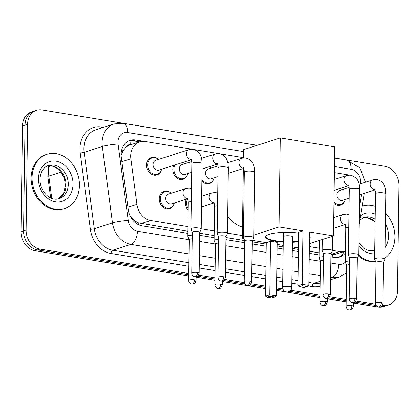 <?xml version="1.0" encoding="UTF-8"?>
<svg xmlns="http://www.w3.org/2000/svg" width="420" height="420" viewBox="0 0 420 420"><rect width="100%" height="100%" fill="white"/><g stroke="black" fill="none" stroke-linecap="round" stroke-linejoin="round"><path stroke-width="0.63" d="M188.202 210.467A9.14 7.402 -107.7 0 1 185.483 203.075A9.14 7.402 -107.7 0 1 186.375 199.143M173.801 204.488A9.14 7.402 -107.7 0 1 169.601 208.714A9.14 7.402 -107.7 0 1 159.238 198.76A9.14 7.402 -107.7 0 1 164.031 191.305A9.14 7.402 -107.7 0 1 169.901 192.308M187.367 175.03A9.14 7.402 -107.7 0 1 183.167 179.256A9.14 7.402 -107.7 0 1 172.798 169.307A9.14 7.402 -107.7 0 1 173.696 165.375M161.123 170.714A9.14 7.402 -107.7 0 1 156.917 174.941A9.14 7.402 -107.7 0 1 146.554 164.992A9.14 7.402 -107.7 0 1 151.347 157.537A9.14 7.402 -107.7 0 1 157.222 158.534M213.612 179.345A9.14 7.402 -107.7 0 1 209.412 183.572A9.14 7.402 -107.7 0 1 201.873 181.13M344.841 200.917A9.14 7.402 -107.7 0 1 340.641 205.144A9.14 7.402 -107.7 0 1 333.974 203.542M359.347 207.26L361.132 196.644A17.136 13.881 72.3 0 0 361.373 194.308M130.431 144.832L130.195 144.795A5.712 4.625 72.3 0 0 125.785 147.472L123.155 150.685L121.107 155.117M125.785 147.472A17.136 13.881 -107.7 0 1 130.106 144.937L139.676 141.876A17.136 13.881 72.3 0 0 130.862 158.791L136.925 204.414A17.136 13.881 72.3 0 0 150.728 220.516L187.976 226.637M330.95 254.751L335.512 254.258L345.093 251.191A17.136 13.881 72.3 0 0 345.471 251.06M130.589 216.946A17.136 2.173 -7.6 0 1 130.793 216.93C133.135 219.797 135.807 221.807 138.805 222.968L187.913 231.273M199.721 233.216L214.158 235.589M225.965 237.526L244.671 240.602M252.21 241.841L266.259 244.151M277.137 245.941L283.206 246.939M292.325 248.435L298.452 249.443M309.33 251.234L319.142 252.845M359.173 184.217A17.136 13.881 72.3 0 0 358.89 183.666M348.915 175.088A17.136 13.881 72.3 0 0 347.408 174.746L334.404 172.609M332.435 250.383L339.638 251.564A17.136 13.881 72.3 0 0 345.093 251.191M201.206 228.811L214.221 230.953M227.456 233.126L242.403 235.583M309.393 246.598L319.205 248.209M191.94 149.189L145.131 141.498A17.136 13.881 72.3 0 0 139.676 141.876M243.49 157.663L220.836 153.941M218.19 153.505L194.591 149.625M209.06 166.772A9.14 7.402 -107.7 0 1 209.711 167.165M182.816 162.456A9.14 7.402 -107.7 0 1 183.466 162.85M340.289 188.339A9.14 7.402 -107.7 0 1 340.94 188.738M334.609 158.03L385.019 166.32A17.136 13.881 -107.7 0 1 399 185.351L397.525 291.097A17.136 13.881 -107.7 0 1 388.537 305.083A17.136 13.881 -107.7 0 1 383.077 305.461L382.3 305.33M188.753 273.514L40.084 249.081A17.136 13.881 -107.7 0 1 26.103 230.044L27.578 124.299A17.136 13.881 -107.7 0 1 36.572 110.313A17.136 13.881 -107.7 0 1 42.026 109.94L257.192 145.309M375.564 304.227L356.055 301.019M346.227 299.402L329.81 296.704M319.977 295.087L290.766 290.283M282.923 288.997L276.554 287.947M265.676 286.162L251.071 283.762M244.335 282.655L224.826 279.447M214.998 277.83L198.581 275.131M353.598 303.088L377.974 307.094A17.136 13.881 -107.7 0 0 383.429 306.716L385.98 305.902A17.136 13.881 -107.7 0 1 381.297 306.38A17.136 13.881 -107.7 0 0 385.98 305.902L388.537 305.083M188.716 275.982L34.981 250.714A17.136 13.881 -107.7 0 1 21 231.677L22.475 125.932L25.027 125.118A17.136 13.881 -107.7 0 1 34.02 111.132A17.136 13.881 -107.7 0 0 25.027 125.118L23.552 230.864L25.027 125.118L27.578 124.299M34.981 250.714L37.532 249.895A17.136 13.881 -107.7 0 1 23.552 230.864A17.136 13.881 -107.7 0 0 37.532 249.895L188.732 274.748L37.532 249.895L40.084 249.081M376.199 305.566L355.026 302.085L376.199 305.566M346.206 300.636L328.776 297.769L346.206 300.636M319.961 296.32L289.574 291.328L319.961 296.32M283.715 290.362L276.533 289.181L283.715 290.362M265.655 287.395L250.042 284.828L265.655 287.395M244.97 283.994L223.797 280.513L244.97 283.994M214.977 279.064L197.547 276.197L214.977 279.064M144.008 141.362L135.55 139.976A17.136 13.881 72.3 0 0 130.095 140.353A17.136 13.881 72.3 0 0 121.28 157.269L128.252 209.738A17.136 13.881 72.3 0 0 142.054 225.834L187.882 233.368M330.918 256.882L334.183 257.418A17.136 13.881 72.3 0 0 339.638 257.04A17.136 13.881 72.3 0 0 345.445 252.872M199.689 235.31L214.127 237.683M225.934 239.626L244.771 242.718M252.178 243.936L266.233 246.246M277.111 248.036L283.175 249.034M292.294 250.53L298.421 251.538M309.298 253.328L319.111 254.94M128.84 140.837A17.136 13.881 -107.7 0 1 132.998 140.789L139.645 141.881M344.3 251.444A17.136 13.881 -107.7 0 1 338.336 257.371M22.475 125.932A17.136 13.881 -107.7 0 1 31.463 111.951L36.572 110.313M346.19 301.87L327.353 298.772M319.945 297.554L276.518 290.414M265.639 288.629L222.369 281.516M214.961 280.298L196.124 277.2M362.56 206.126L362.119 206.267A28.56 23.137 -107.7 0 1 362.56 206.126A28.56 23.137 -107.7 0 1 375.38 206.456M385.57 213.166A28.56 23.137 -107.7 0 1 394.957 237.216A28.56 23.137 -107.7 0 1 384.941 258.085M375.569 261.371A28.56 23.137 -107.7 0 1 358.628 255.077M375.653 261.576A28.56 23.137 -107.7 0 1 358.26 255.896M242.519 227.057A31.416 25.447 -107.7 0 1 227.687 216.599M283.269 242.141A22.276 4.998 0.8 0 1 275.499 241.295A22.276 4.998 0.8 0 1 265.666 237.006A22.276 4.998 0.8 0 1 298.678 233.079M302.967 230.9L302.221 284.33L308.852 285.421L309.598 231.992L333.522 235.924L334.766 146.874L280.287 137.917L279.043 226.968L302.967 230.9L298.694 232.265L297.943 285.7L302.221 284.33L302.516 285.805L307.251 286.582L308.852 285.421M309.535 236.376A22.276 4.998 0.8 0 1 310.212 237.626A22.276 4.998 0.8 0 1 309.503 238.854M298.557 241.852A22.276 4.998 0.8 0 1 292.409 242.272M279.043 226.968L253.733 235.069M243.71 238.277L242.356 238.707L244.004 238.98M252.504 240.377L266.28 242.639L270.559 241.274L277.19 242.361L276.444 295.79L274.843 296.956L270.102 296.173L269.808 294.704L270.559 241.274M277.158 244.429L283.227 245.427M292.346 246.923L296.84 247.664L298.483 247.139M309.435 243.632L333.522 235.924M280.287 137.917L243.6 149.656L243.484 157.868M243.338 168.515L242.356 238.707M307.251 286.582L304.253 287.543L299.512 286.76L302.516 285.805M297.943 285.7L299.512 286.76M274.843 296.956L271.845 297.917L267.104 297.134L265.534 296.069L266.28 242.639M265.534 296.069L269.808 294.704L276.444 295.79M267.104 297.134L270.102 296.173M310.186 237.347A22.276 4.998 0.8 0 1 309.508 238.297M292.483 236.943A4.567 1.024 -179.2 0 0 292.514 236.822A4.567 1.024 -179.2 0 0 289.291 235.798A4.567 1.024 -179.2 0 0 284.156 236.135M298.568 241.295A22.276 4.998 0.8 0 1 292.415 241.715M283.28 241.584A22.276 4.998 0.8 0 1 265.703 236.728M32.062 177.566A28.56 23.137 -107.7 0 1 47.045 154.261A28.56 23.137 -107.7 0 1 79.438 185.357A28.56 23.137 -107.7 0 1 64.454 208.661A28.56 23.137 -107.7 0 1 32.062 177.566M64.454 208.661L63.499 208.966A28.56 23.137 -107.7 0 1 31.106 177.875A28.56 23.137 -107.7 0 1 46.09 154.565L47.045 154.261M349.188 198.209L342.61 200.314A5.14 4.163 -107.7 0 1 336.782 194.717A5.14 4.163 -107.7 0 1 339.476 190.523L349.188 187.415M340.211 188.365A8.568 6.941 -107.7 0 1 342.211 189.646M383.45 262.579L384.899 259.329A5.14 1.155 -179.2 0 0 384.925 259.219A5.14 1.155 -179.2 0 0 382.657 258.227A5.14 1.155 -179.2 0 0 375.522 258.447A5.14 1.155 -179.2 0 0 374.645 259.077A5.14 1.155 -179.2 0 0 374.666 259.187L376.026 262.474M383.434 262.615A3.712 0.835 -179.2 0 0 383.45 262.537A3.712 0.835 -179.2 0 0 381.812 261.823A3.712 0.835 -179.2 0 0 376.661 261.98A3.712 0.835 -179.2 0 0 376.026 262.437L375.454 303.287C375.79 306.416 378.294 307.052 378.021 306.868L378.567 306.999A3.712 2.011 99.3 0 0 379.118 306.957A3.712 2.011 -80.7 0 0 381.239 302.673A3.712 0.835 -179.2 0 0 377.428 302.579A3.712 0.835 -179.2 0 0 375.454 303.287M345.345 199.437A8.568 6.941 -107.7 0 1 341.103 204.393A8.568 6.941 -107.7 0 1 333.994 202.062M357.205 258.263L358.654 255.014A5.14 1.155 -179.2 0 0 358.68 254.903A5.14 1.155 -179.2 0 0 356.412 253.916A5.14 1.155 -179.2 0 0 349.277 254.132A5.14 1.155 -179.2 0 0 348.401 254.762A5.14 1.155 -179.2 0 0 348.421 254.872L349.781 258.158M357.189 258.305A3.712 0.835 -179.2 0 0 357.205 258.221A3.712 0.835 -179.2 0 0 355.567 257.507A3.712 0.835 -179.2 0 0 350.411 257.665A3.712 0.835 -179.2 0 0 349.781 258.122L349.209 298.972C349.54 302.101 352.049 302.736 351.776 302.552L352.322 302.689A3.712 2.011 99.3 0 0 352.874 302.642A3.712 2.011 -80.7 0 0 354.995 298.363A3.712 0.835 -179.2 0 0 351.183 298.263A3.712 0.835 -179.2 0 0 349.209 298.972M330.96 253.948L332.409 250.698A5.14 1.155 -179.2 0 0 332.435 250.588A5.14 1.155 -179.2 0 0 330.167 249.601A5.14 1.155 -179.2 0 0 323.032 249.816A5.14 1.155 -179.2 0 0 322.156 250.446A5.14 1.155 -179.2 0 0 322.177 250.556L323.536 253.848M330.939 253.99A3.712 0.835 -179.2 0 0 330.96 253.911A3.712 0.835 -179.2 0 0 329.322 253.192A3.712 0.835 -179.2 0 0 324.167 253.349A3.712 0.835 -179.2 0 0 323.536 253.806L322.964 294.656C323.295 297.791 325.805 298.421 325.531 298.242L326.072 298.373A3.712 2.011 99.3 0 0 326.629 298.326A3.712 2.011 -80.7 0 0 328.75 294.047A3.712 0.835 -179.2 0 0 324.938 293.953A3.712 0.835 -179.2 0 0 322.964 294.656M217.959 176.636L211.381 178.742A5.14 4.163 -107.7 0 1 205.553 173.145A5.14 4.163 -107.7 0 1 208.247 168.95L217.959 165.842M208.982 166.792A8.568 6.941 -107.7 0 1 210.982 168.073M252.221 241.007L253.67 237.757A5.14 1.155 -179.2 0 0 253.696 237.647A5.14 1.155 -179.2 0 0 251.428 236.654A5.14 1.155 -179.2 0 0 244.293 236.875A5.14 1.155 -179.2 0 0 243.416 237.505A5.14 1.155 -179.2 0 0 243.437 237.615L244.797 240.902M252.205 241.048A3.712 0.835 -179.2 0 0 252.221 240.965A3.712 0.835 -179.2 0 0 250.583 240.251A3.712 0.835 -179.2 0 0 245.432 240.408A3.712 0.835 -179.2 0 0 244.797 240.865L244.225 281.715C244.561 284.844 247.065 285.479 246.792 285.296L247.338 285.432A3.712 2.011 99.3 0 0 247.889 285.385A3.712 2.011 -80.7 0 0 250.016 281.101A3.712 0.835 -179.2 0 0 246.199 281.006A3.712 0.835 -179.2 0 0 244.225 281.715M214.116 177.865A8.568 6.941 -107.7 0 1 209.874 182.821A8.568 6.941 -107.7 0 1 201.899 179.372M191.714 172.321L185.136 174.426A5.14 4.163 -107.7 0 1 179.303 168.829A5.14 4.163 -107.7 0 1 182.002 164.635L191.714 161.527M187.871 173.549A8.568 6.941 -107.7 0 1 183.629 178.511A8.568 6.941 -107.7 0 1 173.911 169.181A8.568 6.941 -107.7 0 1 175.046 164.939M182.737 162.482A8.568 6.941 -107.7 0 1 184.737 163.758M225.976 236.691L227.425 233.441A5.14 1.155 -179.2 0 0 227.451 233.331A5.14 1.155 -179.2 0 0 225.183 232.344A5.14 1.155 -179.2 0 0 218.048 232.559A5.14 1.155 -179.2 0 0 217.172 233.189A5.14 1.155 -179.2 0 0 217.192 233.299L218.552 236.591M225.96 236.733A3.712 0.835 -179.2 0 0 225.976 236.654A3.712 0.835 -179.2 0 0 224.338 235.935A3.712 0.835 -179.2 0 0 219.182 236.093A3.712 0.835 -179.2 0 0 218.552 236.549L217.98 277.399C218.311 280.534 220.82 281.164 220.547 280.985L221.093 281.117A3.712 2.011 99.3 0 0 221.645 281.069A3.712 2.011 -80.7 0 0 223.766 276.791A3.712 0.835 -179.2 0 0 219.954 276.696A3.712 0.835 -179.2 0 0 217.98 277.399M191.247 159.758L158.891 170.116A5.14 4.163 -107.7 0 1 153.059 164.514A5.14 4.163 -107.7 0 1 155.757 160.319L189.184 149.62L192.654 149.226C197.799 150.344 200.828 153.683 201.752 159.238L202.12 163.679A5.14 1.155 -179.2 0 0 199.847 162.687A5.14 1.155 -179.2 0 0 199.573 162.645A5.14 1.155 -179.2 0 0 194.428 162.572A5.14 1.155 -179.2 0 0 191.835 163.537L190.927 228.874A5.14 1.155 -179.2 0 0 190.948 228.984L192.308 232.276M161.627 169.239A8.568 6.941 -107.7 0 1 157.385 174.195A8.568 6.941 -107.7 0 1 147.667 164.866A8.568 6.941 -107.7 0 1 152.161 157.873A8.568 6.941 -107.7 0 1 158.492 159.448M199.731 232.381L201.18 229.131A5.14 1.155 -179.2 0 0 201.206 229.021A5.14 1.155 -179.2 0 0 198.938 228.029A5.14 1.155 -179.2 0 0 191.803 228.249A5.14 1.155 -179.2 0 0 190.927 228.874M199.71 232.417A3.712 0.835 -179.2 0 0 199.731 232.339A3.712 0.835 -179.2 0 0 198.093 231.625A3.712 0.835 -179.2 0 0 192.938 231.782A3.712 0.835 -179.2 0 0 192.308 232.234L191.735 273.084C192.066 276.218 194.576 276.854 194.303 276.67L194.849 276.801A3.712 2.011 99.3 0 0 195.4 276.754A3.712 2.011 -80.7 0 0 197.521 272.475A3.712 0.835 -179.2 0 0 193.709 272.381A3.712 0.835 -179.2 0 0 191.735 273.084M349.739 261.025A5.14 1.155 -179.2 0 0 346.195 261.476A5.14 1.155 -179.2 0 0 345.319 262.106A5.14 1.155 -179.2 0 0 345.34 262.216L346.7 265.503M349.687 264.689A3.712 0.835 -179.2 0 0 347.33 265.01A3.712 0.835 -179.2 0 0 346.7 265.466L346.127 306.317C346.458 309.445 348.968 310.081 348.695 309.897L349.241 310.034A3.712 2.011 99.3 0 0 349.792 309.986A3.712 2.011 -80.7 0 0 351.913 305.702A3.712 0.835 -179.2 0 0 348.101 305.608A3.712 0.835 -179.2 0 0 346.127 306.317M323.494 256.709A5.14 1.155 -179.2 0 0 319.951 257.161A5.14 1.155 -179.2 0 0 319.074 257.791A5.14 1.155 -179.2 0 0 319.095 257.901L320.455 261.188M323.442 260.374A3.712 0.835 -179.2 0 0 321.085 260.694A3.712 0.835 -179.2 0 0 320.455 261.151L319.882 302.001C320.213 305.13 322.723 305.765 322.45 305.587L322.991 305.718A3.712 2.011 99.3 0 0 323.547 305.671A3.712 2.011 -80.7 0 0 325.668 301.392A3.712 0.835 -179.2 0 0 321.856 301.292A3.712 0.835 -179.2 0 0 319.882 302.001M218.51 239.453A5.14 1.155 -179.2 0 0 214.966 239.904A5.14 1.155 -179.2 0 0 214.09 240.534A5.14 1.155 -179.2 0 0 214.111 240.644L215.471 243.931M188.228 208.666A8.568 6.941 -107.7 0 1 186.59 202.949A8.568 6.941 -107.7 0 1 187.73 198.718M218.458 243.117A3.712 0.835 -179.2 0 0 216.106 243.437A3.712 0.835 -179.2 0 0 215.471 243.894L214.898 284.744C215.229 287.873 217.739 288.508 217.466 288.325L218.012 288.461A3.712 2.011 99.3 0 0 218.563 288.414A3.712 2.011 -80.7 0 0 220.684 284.135A3.712 0.835 -179.2 0 0 216.872 284.036A3.712 0.835 -179.2 0 0 214.898 284.744M187.724 198.713L171.57 203.884A5.14 4.163 -107.7 0 1 165.743 198.287A5.14 4.163 -107.7 0 1 168.436 194.093L185.661 188.58L189.131 188.181L191.483 188.732M192.266 235.137A5.14 1.155 -179.2 0 0 188.722 235.589A5.14 1.155 -179.2 0 0 187.845 236.219A5.14 1.155 -179.2 0 0 187.866 236.329L189.226 239.621M174.31 203.007A8.568 6.941 -107.7 0 1 170.063 207.963A8.568 6.941 -107.7 0 1 160.346 198.634A8.568 6.941 -107.7 0 1 164.84 191.646A8.568 6.941 -107.7 0 1 171.176 193.216M192.213 238.802A3.712 0.835 -179.2 0 0 189.856 239.122A3.712 0.835 -179.2 0 0 189.226 239.578L188.654 280.429C188.984 283.563 191.494 284.193 191.221 284.014L191.767 284.146A3.712 2.011 99.3 0 0 192.318 284.099A3.712 2.011 -80.7 0 0 194.439 279.82A3.712 0.835 -179.2 0 0 190.628 279.725A3.712 0.835 -179.2 0 0 188.654 280.429M121.485 150.817A17.136 2.173 -7.6 0 1 123.155 150.685M332.215 257.093A17.136 9.282 -80.7 0 0 332.404 254.793M341.728 252.268A17.136 5.397 9.5 0 1 343.156 253.339M138.668 224.794A17.136 9.282 -80.7 0 0 138.805 222.968M130.195 144.795A17.136 9.282 -80.7 0 0 129.943 140.679M330.955 254.347L339.638 251.564M141.136 223.582L150.728 220.516M127.927 207.296L136.925 204.414M121.863 161.674L130.862 158.791M360.344 183.839A11.424 9.256 72.3 0 0 360.507 181.976A11.424 9.256 72.3 0 0 351.188 169.286L334.493 166.541M365.5 182.191L359.719 167.711L346.663 160.052A11.424 6.19 99.3 0 1 351.188 169.286M243.574 151.594L127.58 132.526A11.424 9.256 72.3 0 0 117.952 142.102A11.424 9.256 72.3 0 0 118.067 144.06L128.221 220.479A11.424 9.256 72.3 0 0 137.419 231.21L189.221 239.726M189.026 253.937L130.888 244.382A22.848 18.506 -107.7 0 1 112.481 222.92L102.328 146.501A22.848 18.506 -107.7 0 1 102.097 142.585A22.848 18.506 -107.7 0 1 114.083 123.942L95.897 129.759A22.848 18.506 72.3 0 0 83.911 148.407A22.848 18.506 72.3 0 0 84.147 152.318L94.3 228.737A22.848 18.506 72.3 0 0 112.702 250.204L188.9 262.726M188.853 266.28L111.069 253.496A25.704 20.822 -107.7 0 1 90.363 229.346L80.21 152.927A2.856 0.362 172.4 0 0 84.147 152.318L102.328 146.501A11.424 1.449 -7.6 0 1 118.067 144.06M80.21 152.927A25.704 20.822 -107.7 0 1 101.619 126.987L103.567 127.307M320.103 286.12A25.704 20.822 -107.7 0 1 312.291 286.571L308.191 285.899M297.964 284.219L291.837 283.211M282.718 281.71L276.654 280.712M265.776 278.927L251.727 276.617M244.314 275.399L225.477 272.302M215.098 270.596L199.232 267.986M383.077 305.461L381.922 305.828M26.103 230.044L21 231.677M330.598 279.767L339.386 276.959A22.848 18.506 -107.7 0 1 332.11 277.457L330.624 277.935M320.171 281.279L313.929 283.28A22.848 18.506 72.3 0 0 320.145 283.07M128.221 220.479A11.424 1.449 -7.6 0 0 112.481 222.92L94.3 228.737A2.856 0.362 172.4 0 1 90.363 229.346M137.419 231.21A11.424 6.19 99.3 0 1 130.888 244.382L112.702 250.204A2.856 1.549 -80.7 0 0 111.069 253.496M330.834 263.004L338.646 264.285A11.424 6.19 99.3 0 1 332.11 277.457L330.635 277.216M320.255 275.51L309.015 273.661M298.137 271.877L292.01 270.869M282.891 269.367L276.827 268.375M265.949 266.584L251.895 264.274M244.487 263.057L225.65 259.959M215.271 258.253L199.406 255.644M199.285 264.432L215.145 267.041M225.53 268.748L244.367 271.845M251.774 273.063L265.823 275.373M276.701 277.158L282.77 278.156M291.884 279.657L298.016 280.665M308.894 282.45L313.929 283.28A2.856 1.549 -80.7 0 0 312.291 286.571M199.605 241.432L215.471 244.041M225.85 245.747L244.687 248.84M252.095 250.058L266.149 252.368M277.027 254.158L283.091 255.155M292.21 256.651L298.337 257.659M309.215 259.45L320.45 261.298M338.646 264.285A11.424 9.256 72.3 0 0 345.329 262.185M101.619 126.987A2.856 1.549 -80.7 0 0 101.698 127.906M257.113 145.336L123.055 123.296A11.424 6.19 99.3 0 1 127.58 132.526M132.998 140.789L135.55 139.976M50.657 197.899L47.828 176.605A5.712 0.724 -7.6 0 1 48.815 176.048L51.781 198.371M49.513 165.716A22.848 18.506 72.3 0 0 48.815 176.048L61.021 172.142M377.974 307.094L378.373 306.968M359.825 219.928L364.046 217.355A17.409 14.101 -107.7 0 1 375.202 219.24M360.512 215.838A20.837 16.879 -107.7 0 1 375.275 214.111M385.423 223.697A20.837 16.879 -107.7 0 1 388.547 236.166A20.837 16.879 -107.7 0 1 385.088 247.548M374.771 250.184A17.409 14.101 -107.7 0 1 373.553 250.803M374.766 250.483A17.409 14.101 -107.7 0 1 374.661 250.52L368.66 250.661L363.61 248.225L358.848 243.007M362.98 217.765A17.409 14.101 -107.7 0 1 375.165 221.702M374.719 253.764A20.837 16.879 -107.7 0 1 358.811 245.621M289.758 286.598A4.567 1.024 0.8 0 1 291.779 287.48A4.567 4.567 0 0 1 286.466 291.926A4.567 4.567 0 0 1 282.639 287.354A4.567 1.024 0.8 0 1 283.416 286.792A4.567 1.024 0.8 0 1 289.758 286.598M48.531 165.491A17.409 14.101 -107.7 0 1 68.276 184.448A17.409 14.101 -107.7 0 1 59.141 198.655C49.55 201.689 39.821 190.796 39.979 179.282C40.53 169.701 45.685 166.178 48.531 165.491M38.467 178.621A20.837 16.879 -107.7 0 1 56.033 161.159A20.837 16.879 -107.7 0 1 73.033 184.301A20.837 16.879 -107.7 0 1 55.466 201.763A20.837 16.879 -107.7 0 1 38.467 178.621M47.46 165.9A17.409 14.101 -107.7 0 1 66.045 185.162A17.409 14.101 -107.7 0 1 58.039 198.944M378.567 306.999L380.373 306.852C380.977 307.214 381.812 306.065 382.882 303.392A3.712 0.835 -179.2 0 0 381.239 302.673M374.887 189.772A5.14 4.163 -107.7 0 1 374.671 189.761A5.14 4.163 -107.7 0 1 370.209 184.018A5.14 4.163 -107.7 0 1 372.907 179.823L376.373 179.424C381.518 180.542 384.552 183.881 385.471 189.441L385.838 193.877A5.14 1.155 -179.2 0 0 383.57 192.885A5.14 1.155 -179.2 0 0 383.297 192.843A5.14 1.155 -179.2 0 0 378.147 192.77A5.14 1.155 -179.2 0 0 375.559 193.736L374.645 259.077M352.322 302.689L354.128 302.536C354.727 302.904 355.567 301.749 356.632 299.077A3.712 0.835 -179.2 0 0 354.995 298.363M348.642 185.462A5.14 4.163 -107.7 0 1 348.427 185.446A5.14 4.163 -107.7 0 1 343.964 179.702A5.14 4.163 -107.7 0 1 346.663 175.508L350.128 175.109C355.273 176.227 358.302 179.566 359.226 185.126L359.594 189.562A5.14 1.155 -179.2 0 0 357.32 188.575A5.14 1.155 -179.2 0 0 357.047 188.533A5.14 1.155 -179.2 0 0 351.902 188.454A5.14 1.155 -179.2 0 0 349.314 189.42L348.401 254.762M326.072 298.373L327.883 298.221C328.482 298.589 329.322 297.433 330.388 294.761A3.712 0.835 -179.2 0 0 328.75 294.047M247.338 285.432L249.144 285.28C249.748 285.647 250.583 284.492 251.654 281.82A3.712 0.835 -179.2 0 0 250.016 281.101M243.658 168.2A5.14 4.163 -107.7 0 1 243.442 168.189A5.14 4.163 -107.7 0 1 238.98 162.446A5.14 4.163 -107.7 0 1 241.678 158.251L245.144 157.852C250.289 158.97 253.323 162.309 254.242 167.869L254.609 172.305A5.14 1.155 -179.2 0 0 252.341 171.318A5.14 1.155 -179.2 0 0 252.068 171.276A5.14 1.155 -179.2 0 0 246.918 171.197A5.14 1.155 -179.2 0 0 244.33 172.163L243.416 237.505M221.093 281.117L222.899 280.964C223.503 281.332 224.338 280.177 225.409 277.505A3.712 0.835 -179.2 0 0 223.766 276.791M217.413 163.889A5.14 4.163 -107.7 0 1 217.198 163.874A5.14 4.163 -107.7 0 1 212.735 158.13A5.14 4.163 -107.7 0 1 215.434 153.935L218.899 153.536C224.044 154.654 227.073 157.994 227.997 163.553L228.365 167.995A5.14 1.155 -179.2 0 0 226.097 167.003A5.14 1.155 -179.2 0 0 225.818 166.96A5.14 1.155 -179.2 0 0 220.673 166.887A5.14 1.155 -179.2 0 0 218.085 167.848L217.172 233.189M194.849 276.801L196.655 276.649C197.253 277.016 198.093 275.861 199.159 273.189A3.712 0.835 -179.2 0 0 197.521 272.475M191.168 159.574A5.14 4.163 -107.7 0 1 190.953 159.558A5.14 4.163 -107.7 0 1 186.491 153.815A5.14 4.163 -107.7 0 1 189.184 149.62M349.241 310.034L351.046 309.881C351.65 310.244 352.485 309.094 353.551 306.421A3.712 0.835 -179.2 0 0 351.913 305.702M345.119 224.416A5.14 4.163 -107.7 0 1 344.904 224.401A5.14 4.163 -107.7 0 1 340.442 218.657A5.14 4.163 -107.7 0 1 343.14 214.463L346.605 214.064L348.962 214.62M348.784 227.372A5.14 1.155 -179.2 0 0 346.663 227.75A5.14 1.155 -179.2 0 0 345.791 228.375L345.319 262.106M322.991 305.718L324.802 305.566C325.4 305.933 326.24 304.778 327.306 302.106A3.712 0.835 -179.2 0 0 325.668 301.392M218.012 288.461L219.817 288.309C220.421 288.677 221.256 287.522 222.327 284.849A3.712 0.835 -179.2 0 0 220.684 284.135M213.89 202.844A5.14 4.163 -107.7 0 1 213.675 202.834A5.14 4.163 -107.7 0 1 209.213 197.085A5.14 4.163 -107.7 0 1 211.911 192.89L215.376 192.497L217.733 193.048M217.555 205.8A5.14 1.155 -179.2 0 0 215.439 206.178A5.14 1.155 -179.2 0 0 214.562 206.808L214.09 240.534M191.767 284.146L193.573 283.994C194.171 284.361 195.011 283.206 196.077 280.534A3.712 0.835 -179.2 0 0 194.439 279.82M187.646 198.529A5.14 4.163 -107.7 0 1 187.43 198.518A5.14 4.163 -107.7 0 1 182.968 192.775A5.14 4.163 -107.7 0 1 185.661 188.58M191.31 201.484A5.14 1.155 -179.2 0 0 189.189 201.863A5.14 1.155 -179.2 0 0 188.312 202.493L187.845 236.219M339.386 276.959L346.6 272.717M123.055 123.296L114.083 123.942M359.111 224.175L364.292 193.373M346.663 160.052L334.609 158.072M47.828 176.605L48.767 165.737M375.16 222.395L372.803 220.322L367.747 217.912L362.948 217.775M374.771 250.147L373.522 250.814M292.488 236.702L291.779 287.48M283.406 232.36L282.639 287.354M58.007 198.949L63.467 193.672L65.457 185.582L64.412 178.684L61.635 172.993L57.288 168.457L52.232 166.052L47.434 165.916M359.042 184.259L372.907 179.823M375.559 193.736C375.38 190.916 375.065 189.452 374.624 189.341M359.52 194.901L374.971 189.956M341.103 204.393L338.011 205.385M385.838 193.877L384.925 259.219M382.882 303.392L383.45 262.537M334.31 179.461L346.663 175.508M349.314 189.42C349.135 186.601 348.82 185.136 348.374 185.026M334.157 190.302L348.721 185.64M359.594 189.562L358.68 254.903M356.632 299.077L357.205 258.221M322.308 239.51L322.156 250.446M332.635 236.208L332.435 250.588M330.388 294.761L330.96 253.911M227.813 162.687L241.678 158.251M244.33 172.163C244.151 169.344 243.836 167.879 243.395 167.769M228.291 173.329L243.742 168.383M209.874 182.821L206.782 183.813M254.609 172.305L253.696 237.647M251.654 281.82L252.221 240.965M201.569 158.372L215.434 153.935M218.085 167.848C217.907 165.028 217.591 163.564 217.151 163.453M202.041 169.019L217.497 164.073M183.629 178.511L180.537 179.498M228.365 167.995L227.451 233.331M225.409 277.505L225.976 236.654M152.161 157.873L149.069 158.865M191.835 163.537C191.657 160.713 191.347 159.248 190.901 159.143M157.385 174.195L154.292 175.182M202.12 163.679L201.206 229.021M199.159 273.189L199.731 232.339M333.779 217.46L343.14 214.463M345.791 228.375C345.613 225.556 345.298 224.091 344.852 223.981M333.627 228.302L345.198 224.6M353.551 306.421L353.603 302.673M319.316 240.471L319.074 257.791M327.306 302.106L327.358 298.358M201.663 196.172L211.911 192.89M214.562 206.808C214.384 203.984 214.069 202.519 213.623 202.414M201.511 207.013L213.969 203.028M222.327 284.849L222.374 281.101M164.84 191.646L161.753 192.633M188.312 202.493C188.134 199.673 187.824 198.209 187.378 198.098M170.063 207.963L166.971 208.955M196.077 280.534L196.13 276.785"/></g></svg>
